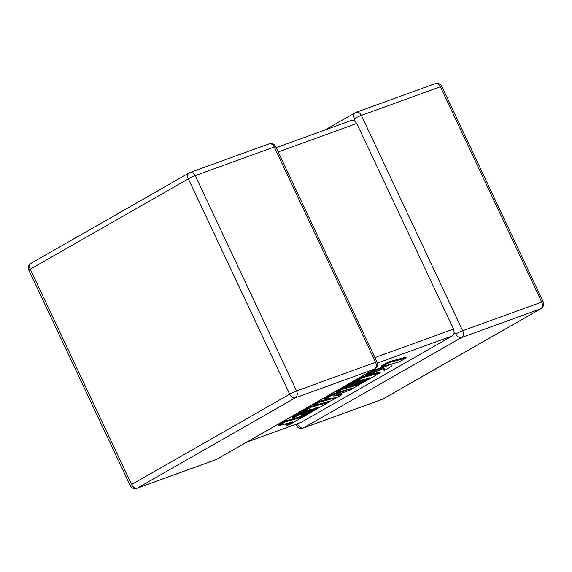 <?xml version="1.0" encoding="UTF-8"?>
<svg xmlns="http://www.w3.org/2000/svg" width="572" height="572" viewBox="0 0 572 572"><rect width="100%" height="100%" fill="white"/><g stroke="black" fill="none" stroke-linecap="round" stroke-linejoin="round"><path stroke-width="0.86" d="M297.726 424.302A5.377 0.458 -25.2 0 0 296.31 425.339A5.377 5.377 0 0 0 303.01 428.106A5.377 3.925 -109.9 0 0 303.46 427.899L382.475 399.249L540.554 308.887L461.532 337.53L303.46 427.899A5.377 3.646 -119.8 0 1 297.726 424.302L297.862 423.58M247.118 441.934L301.151 422.343L246.897 442.056M455.798 333.941A5.377 0.458 -25.2 0 1 462.684 330.723L541.705 302.08L440.383 86.758L361.361 115.408L462.684 330.723A5.377 3.925 -109.9 0 1 461.532 337.53A5.377 3.646 60.2 0 1 455.798 333.941L454.275 333.04L452.366 335.9L377.391 363.084M325.103 129.944L355.262 112.698A5.377 3.646 -119.8 0 0 354.476 118.618L354.29 120.556L356.756 123.466L453.517 329.093L454.275 333.04M301.151 422.343L452.366 335.9M351.044 120.585L354.29 120.556M286.05 425.625L289.418 424.681L328.342 402.431L310.896 407.3L292.578 417.774L295.917 416.838L307.328 410.31L311.676 409.094L301.272 415.043L304.504 414.135L314.915 408.186L318.139 407.293L299.592 417.882L299.213 417.081L285.135 421.006L278.228 424.953L278.607 425.761L292.685 421.829L286.05 425.625L285.671 424.824L289.203 422.801M304.24 414.214L299.213 417.081M299.592 417.882L285.514 421.807L285.135 421.006M285.514 421.807L278.607 425.761M328.342 402.431L327.985 401.68M313.792 405.584L310.517 406.499L292.199 416.967L292.578 417.774M310.896 407.3L310.517 406.499M308.179 410.074L300.893 414.235L301.272 415.043M341.899 394.68L333.047 396.096L349.556 390.304L359.888 384.398L345.753 388.345L359.195 380.659L363.549 379.443L353.138 385.392L356.377 384.484L366.781 378.535L370.012 377.642L358.966 383.955L362.305 383.018L380.216 372.78L362.77 377.642L336.651 392.578L352.195 388.238L331.66 395.431L325.196 399.127L335.592 397.747L319.977 402.109L313.813 405.634L331.267 400.765L341.899 394.68L341.52 393.879L337.566 394.508M359.888 384.398L359.595 383.776M358.88 383.769L356.42 384.456M360.053 380.423L352.76 384.584L353.138 385.392L348.863 386.572M358.966 383.955L358.615 383.204M380.216 372.78L379.837 371.972L366.287 375.754M365.429 375.997L362.391 376.841L336.272 391.77L336.651 392.578M362.77 377.642L362.391 376.841M339.024 391.913L331.281 394.623L324.817 398.319L325.196 399.127M331.66 395.431L331.281 394.623M329.408 398.57L319.598 401.308L313.435 404.826L313.813 405.634M319.977 402.109L319.598 401.308M384.041 370.592L392.02 366.03L391.906 363.921L399.356 361.833L406.263 357.886L405.884 357.085L388.431 361.954L381.538 365.901L381.91 366.702L391.398 364.049L372.858 371.879L372.479 371.078L365.1 375.296L365.479 376.097L384.198 368.168L384.041 370.592L383.755 368.361M406.263 357.886L388.81 362.762L388.431 361.954M388.81 362.762L381.91 366.702M384.656 365.937L372.479 371.078M372.858 371.879L365.479 376.097M356.756 123.466L278.178 151.952M374.939 357.579L453.517 329.093M375.575 362.305L274.253 146.99L195.238 175.633L296.553 390.955L375.575 362.305A5.377 3.925 70.1 0 1 374.424 369.112L295.409 397.762L137.33 488.13L216.345 459.48L374.424 369.112A5.377 3.646 60.2 0 0 374.81 368.933A5.377 5.377 0 0 0 377.005 361.976A5.377 0.458 -25.2 0 0 375.575 362.305M188.345 178.85L30.273 269.212L131.596 484.534L289.668 394.165L188.345 178.85A5.377 0.458 -25.2 0 1 195.238 175.633A5.377 3.925 70.1 0 0 189.968 172.537A5.377 5.377 0 0 0 189.132 172.93A5.377 3.646 60.2 0 0 188.345 178.85M289.668 394.165A5.377 3.646 60.2 0 0 295.409 397.762A5.377 3.925 70.1 0 0 296.553 390.955A5.377 0.458 -25.2 0 0 289.668 394.165M136.88 488.338A5.377 3.925 70.1 0 0 137.33 488.13A5.377 3.646 -119.8 0 1 131.596 484.534A5.377 0.458 -25.2 0 0 130.18 485.571A5.377 5.377 0 0 0 136.88 488.338L215.901 459.688A5.377 5.377 0 0 0 216.738 459.302A5.377 3.646 -119.8 0 1 216.345 459.48A5.377 3.925 70.1 0 1 215.901 459.688M30.273 269.212A5.377 3.646 -119.8 0 1 31.06 263.292A5.377 5.377 0 0 0 28.865 270.249A5.377 0.458 -25.2 0 1 30.273 269.212M268.99 143.894A5.377 3.925 70.1 0 1 274.253 146.99A5.377 0.458 -25.2 0 1 275.69 146.661A5.377 5.377 0 0 0 268.99 143.894L189.968 172.537A5.377 3.925 70.1 0 0 189.525 172.751A5.377 3.646 60.2 0 0 189.132 172.93L31.06 263.292M382.868 399.07A5.377 3.646 -119.8 0 1 382.475 399.249A5.377 3.925 -109.9 0 1 382.032 399.463A5.377 5.377 0 0 0 382.868 399.07L540.94 308.708A5.377 5.377 0 0 0 543.135 301.751A5.377 0.458 -25.2 0 0 541.705 302.08A5.377 3.925 -109.9 0 1 540.554 308.887A5.377 3.646 60.2 0 0 540.94 308.708M441.82 86.429A5.377 5.377 0 0 0 435.12 83.662A5.377 3.925 -109.9 0 1 440.383 86.758A5.377 0.458 -25.2 0 1 441.82 86.429L543.135 301.751M354.476 118.618A5.377 0.458 -25.2 0 1 361.361 115.408A5.377 3.925 -109.9 0 0 356.099 112.312L435.12 83.662M307 413.656L306.649 412.912M28.865 270.249L130.18 485.571M216.738 459.302L374.81 368.933M275.69 146.661L377.005 361.976M303.01 428.106L382.032 399.463M296.31 425.339L295.831 424.317M356.099 112.312A5.377 5.377 0 0 0 355.262 112.698M351.494 120.37L276.169 147.683"/></g></svg>
